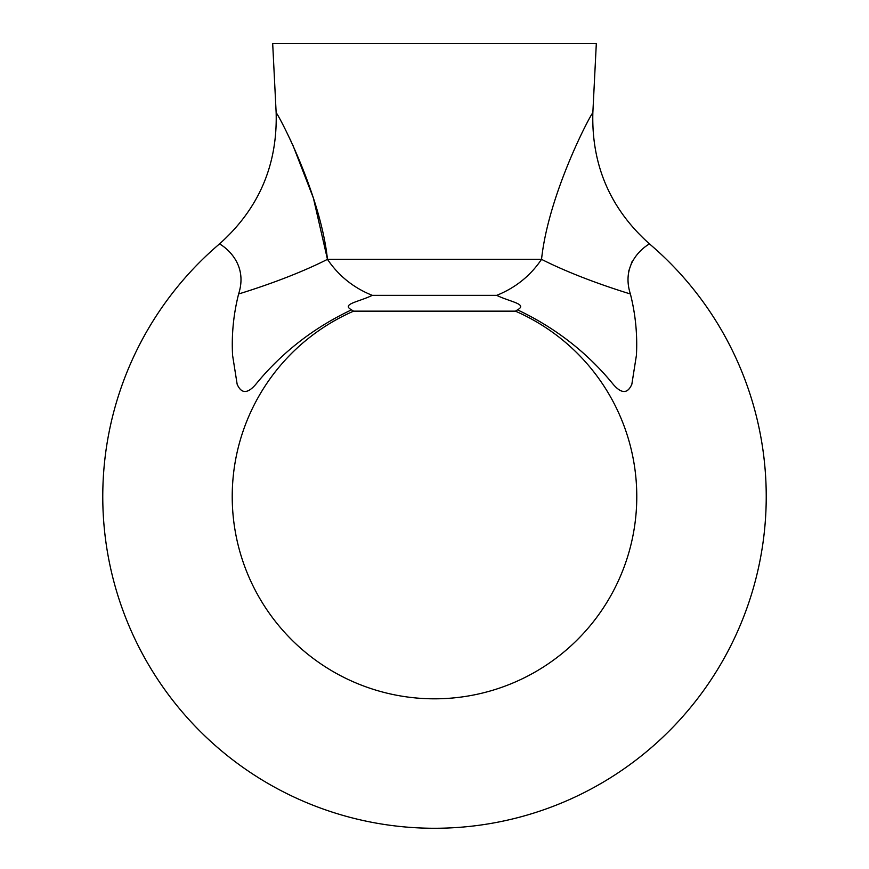 <?xml version="1.0" encoding="UTF-8"?>
<svg xmlns="http://www.w3.org/2000/svg" width="869" height="869" viewBox="0 0 869 869"><rect width="100%" height="100%" fill="white"/><g stroke="black" fill="none" stroke-linecap="round" stroke-linejoin="round"><path stroke-width="1.3" d="M353.585 311.156L515.415 311.156A202.271 202.271 0 0 1 594.2 620.683A202.271 202.271 0 0 1 274.8 620.683A202.271 202.271 0 0 1 353.585 311.156L351.521 309.842C313.568 327.787 281.61 352.673 255.649 384.511C247.48 393.907 241.31 393.809 237.15 384.228L232.588 355.356C231.469 334.804 233.468 314.35 238.606 293.994C249.968 258.864 216.924 242.288 219.433 243.972A331.73 331.73 0 0 0 193.754 724.768A331.73 331.73 0 0 0 675.246 724.768A331.73 331.73 0 0 0 649.567 243.972C652.054 242.31 619.054 258.832 630.394 293.994C635.511 314.143 637.509 334.587 636.412 355.302L631.861 384.207C627.766 393.82 621.596 393.929 613.362 384.522C587.585 352.814 555.628 327.928 517.479 309.842L515.415 311.156M238.606 293.994A161.819 32.772 -15.9 0 0 327.461 259.342L541.539 259.342A161.819 32.772 15.9 0 0 630.394 293.994C635.532 314.35 637.531 334.804 636.412 355.356L631.85 384.228C627.69 393.809 621.52 393.907 613.351 384.511C587.39 352.673 555.432 327.787 517.479 309.842C527.95 304.063 510.483 302.032 496.699 295.351C515.426 287.835 530.372 275.831 541.539 259.342C548.382 194.841 589.269 116.804 592.854 112.688L596.319 43.45L272.681 43.45L276.146 112.688C279.633 116.565 320.661 194.993 327.461 259.342C338.682 275.886 353.629 287.889 372.301 295.351C358.506 302.032 341.05 304.063 351.521 309.842M628.656 271.302L632.013 261.71M327.461 259.342L313.383 198.013L292.82 145.036M291.126 141.441L288.595 136.237M496.699 295.351L372.301 295.351M649.567 243.972C610.331 208.994 591.431 165.229 592.854 112.688M276.146 112.688C277.569 165.229 258.669 208.994 219.433 243.972"/></g></svg>
